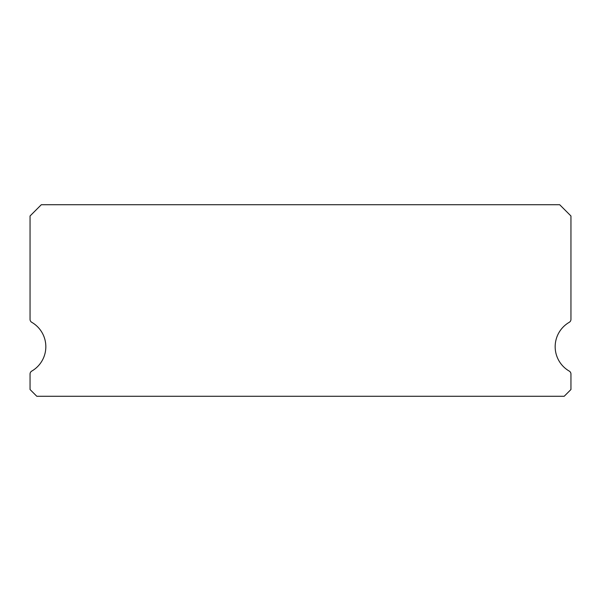 <?xml version="1.0" encoding="UTF-8"?>
<svg xmlns="http://www.w3.org/2000/svg" width="601" height="601" viewBox="0 0 601 601"><rect width="100%" height="100%" fill="white"/><g stroke="black" fill="none" stroke-linecap="round" stroke-linejoin="round"><path stroke-width="0.9" d="M569.26 371.102A28.172 28.172 0 0 1 569.26 322.301A3.381 3.381 0 0 0 570.95 319.379L570.95 215.984L559.681 204.716L41.319 204.716L30.05 215.984L30.05 319.379A3.381 3.381 0 0 0 31.74 322.301A28.172 28.172 0 0 1 31.74 371.102A3.381 3.381 0 0 0 30.05 374.025L30.05 389.523L36.811 396.284L564.189 396.284L570.95 389.523L570.95 374.025A3.381 3.381 0 0 0 569.26 371.102M30.05 215.984L30.05 319.379M570.95 389.523L570.95 374.025"/></g></svg>

